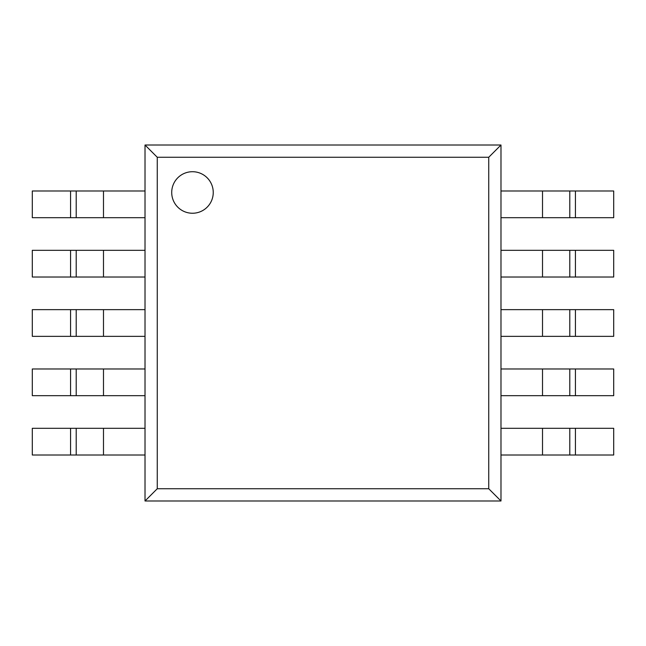 <?xml version="1.0" encoding="UTF-8"?>
<svg xmlns="http://www.w3.org/2000/svg" width="646" height="646" viewBox="0 0 646 646"><rect width="100%" height="100%" fill="white"/><g stroke="black" fill="none" stroke-linecap="round" stroke-linejoin="round"><path stroke-width="0.97" d="M76.204 428.306L76.204 455.002L145.019 455.002L145.019 428.306L32.3 428.306L32.3 455.002L70.576 455.002L70.576 428.306M76.204 455.002L70.576 455.002M575.424 455.002L575.424 428.306L613.7 428.306L613.7 455.002L569.796 455.002L569.796 428.306L500.981 428.306L500.981 455.002L542.511 455.002L542.511 428.306M569.796 455.002L542.511 455.002M575.424 428.306L569.796 428.306M575.424 395.675L575.424 368.979L613.7 368.979L613.7 395.675L569.796 395.675L569.796 368.979L500.981 368.979L500.981 395.675L542.511 395.675L542.511 368.979M569.796 395.675L542.511 395.675M575.424 368.979L569.796 368.979M575.424 336.348L575.424 309.652L613.7 309.652L613.7 336.348L569.796 336.348L569.796 309.652L500.981 309.652L500.981 336.348L542.511 336.348L542.511 309.652M569.796 336.348L542.511 336.348M575.424 309.652L569.796 309.652M575.424 277.021L575.424 250.325L613.7 250.325L613.7 277.021L569.796 277.021L569.796 250.325L500.981 250.325L500.981 277.021L542.511 277.021L542.511 250.325M569.796 277.021L542.511 277.021M575.424 250.325L569.796 250.325M76.204 368.979L76.204 395.675L145.019 395.675L145.019 368.979L32.3 368.979L32.3 395.675L70.576 395.675L70.576 368.979M76.204 395.675L70.576 395.675M76.204 309.652L76.204 336.348L145.019 336.348L145.019 309.652L32.3 309.652L32.3 336.348L70.576 336.348L70.576 309.652M76.204 336.348L70.576 336.348M76.204 250.325L76.204 277.021L145.019 277.021L145.019 250.325L32.3 250.325L32.3 277.021L70.576 277.021L70.576 250.325M76.204 277.021L70.576 277.021M192.484 171.715A20.761 20.761 0 0 0 171.715 192.484A20.761 20.761 0 0 0 192.484 213.245A20.761 20.761 0 0 0 213.245 192.484A20.761 20.761 0 0 0 192.484 171.715A20.761 20.761 0 0 0 171.715 192.484A20.761 20.761 0 0 0 192.484 213.245A20.761 20.761 0 0 0 213.245 192.484A20.761 20.761 0 0 0 192.484 171.715M500.981 145.019L500.981 500.981L145.019 500.981L145.019 145.019L500.981 145.019L488.739 157.261L157.261 157.261L157.261 488.739L488.739 488.739L488.739 157.261M157.261 157.261L145.019 145.019M157.261 488.739L145.019 500.981M500.981 500.981L488.739 488.739M76.204 190.998L76.204 217.694L145.019 217.694L145.019 190.998L32.3 190.998L32.3 217.694L70.576 217.694L70.576 190.998M76.204 217.694L70.576 217.694M575.424 217.694L575.424 190.998L613.7 190.998L613.7 217.694L569.796 217.694L569.796 190.998L500.981 190.998L500.981 217.694L542.511 217.694L542.511 190.998M569.796 217.694L542.511 217.694M575.424 190.998L569.796 190.998M103.489 455.002L103.489 428.306M103.489 395.675L103.489 368.979M103.489 336.348L103.489 309.652M103.489 277.021L103.489 250.325M103.489 217.694L103.489 190.998"/></g></svg>
